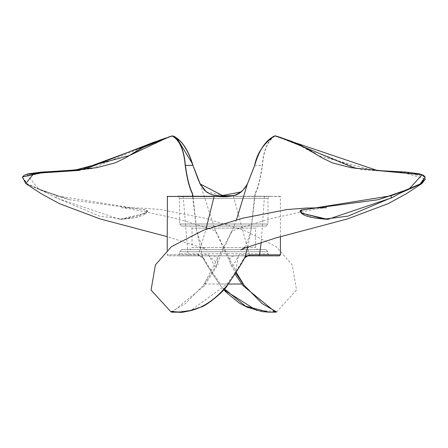 <?xml version="1.0" encoding="UTF-8"?>
<svg xmlns="http://www.w3.org/2000/svg" width="448" height="448" viewBox="0 0 448 448"><rect width="100%" height="100%" fill="white"/><g stroke="black" fill="none" stroke-linecap="round" stroke-linejoin="round"><path stroke-width="0.34" stroke-dasharray="2.24 1.68" d="M218.54 196.269L167.395 196.269M280.218 196.269L264.438 196.465L261.218 242.256M280.409 254.822L249.351 254.822L248.886 255.853L279.373 255.853M189.958 249.648L257.65 249.648L255.584 247.582L255.584 228.133L192.024 228.133L255.584 228.133L257.65 226.061L189.958 226.061L192.024 228.133L192.024 247.582L255.584 247.582L192.024 247.582L189.958 249.648L257.65 249.648M265.927 249.648L181.681 249.648L265.927 249.648L267.994 251.72L267.994 253.786L179.614 253.786L267.994 253.786L270.066 255.853M181.681 249.648L179.614 251.72L179.614 253.786L177.542 255.853L246.333 255.853L177.542 255.853M181.681 226.061L265.927 226.061L181.681 226.061L179.614 223.994L179.614 198.341L177.542 196.269M265.927 226.061L267.994 223.994L267.994 198.341L270.066 196.269L226.43 196.269L270.066 196.269M167.199 196.465L183.17 196.465L188.087 254.822L167.199 254.822L167.199 250.09M247.733 246.876L250.975 230.563L255.326 193.586C258.233 187.869 260.59 178.478 262.405 165.407C263.665 150.478 267.77 140.778 274.719 136.315L275.884 136.136L360.78 169.63L403.043 172.491L425.6 178.954M236.482 219.794L232.484 229.97L203.594 285.141L185.388 303.649L171.018 311.954M425.208 176.982L406.42 172.452L374.461 170.626L318.483 155.663L292.326 141.596M355.51 168.448L420.89 174.278M171.858 135.929L173.527 136.175L176.926 138.225M200.217 183.943L215.124 229.97L236.18 272.216M121.083 207.726L141.159 208.051L160.614 209.546L205.374 218.299L244.014 230.154L276.226 246.702L292.186 264.902L296.554 290.063L276.584 311.954L275.884 311.399L256.682 310.442M223.826 289.71L219.722 284.474C211.697 272.765 206.041 263.794 202.748 257.55L196.633 230.563L192.282 193.586M25.777 183.551L47.152 193.01L55.933 197.82L119.773 219.358L146.328 213.142L147.594 211.344L147.319 210.582L146.266 209.972L69.446 199.724L38.534 189.034L26.718 174.278M92.098 168.448L155.176 141.826M146.266 209.972L147.403 211.271L146.199 212.996L123.222 219.122L99.624 216.138L56 197.652L56.79 195.81L146.199 210.157L146.328 213.142C142.486 216.502 133.549 218.574 119.532 219.358M172.144 135.867L153.86 142.173M22.411 176.966L27.479 184.005L47.365 192.41L47.102 192.752L26.986 184.139L22.4 176.982M121.033 207.721C126.23 207.805 144.127 211.316 174.72 218.254C202.563 226.078 216.048 230.507 215.186 231.56L216.866 232.91L215.13 229.975L232.271 267.221L239.193 254.649L249.351 254.822L233.509 196.465L280.409 196.465L280.409 236.667M172.071 312.178L204.411 285.846L218.17 264.062L209.093 255.853L168.235 255.853L199.422 255.853L203.728 258.216C207.01 264.191 212.615 272.793 220.556 284.015L219.71 284.508C211.96 273.213 206.343 264.314 202.854 257.813L201.342 256.273L199.422 255.853L248.886 255.853M168.235 255.853L167.199 254.822L208.415 254.649L209.093 255.853L248.186 255.853M198.727 255.853L198.257 254.822L205.979 229.27M241.315 191.901L247.57 183.876L254.856 165.39C259.258 150.181 265.72 140.398 274.243 136.041L274.546 136.114C267.596 140.616 263.491 150.371 262.226 165.39C260.406 178.382 258.042 187.718 255.136 193.402L255.114 196.269L254.621 195.698L255.136 193.402M245.711 256.413L243.88 258.216C240.598 264.191 234.993 272.793 227.052 284.015L190.926 310.442M275.884 136.136L274.719 136.315M234.954 274.142L238.515 255.853C229.516 255.097 227.433 258.888 232.271 267.221L235.698 272.978M268.974 312.178L275.884 311.399L275.542 312.178M229.068 196.269L233.475 196.269M202.854 257.813L198.498 254.979L188.087 254.822L188.742 255.853M183.31 196.269L192.304 196.47L192.987 195.698L196.633 230.563C200.329 242.57 202.647 248.265 203.594 247.638L206.87 249.911L202.731 248.013L167.199 236.667M208.415 254.649L215.337 267.221L203.594 285.141L204.411 285.846M209.093 255.853C218.092 255.097 220.175 258.888 215.337 267.221L232.484 229.975L230.742 232.91L232.422 231.56C231.56 230.507 245.045 226.078 272.888 218.254C303.481 211.316 321.378 207.805 326.575 207.721M264.298 196.269L255.304 196.47L254.621 195.787M206.298 191.901L229.124 196.454M189.958 226.061L257.65 226.061M202.748 257.55L203.728 258.216M198.498 254.979L199.422 255.853M204.837 283.366L205.666 284.015L227.052 284.015L227.886 284.474M244.86 257.55L243.88 258.216M239.193 254.649L238.515 255.853M56.885 195.63L47.594 192.304L56.79 195.81L69.58 199.763M55.933 197.82L47.152 193.01M267.994 251.72L179.614 251.72L267.994 251.72M179.614 223.994L267.994 223.994L179.614 223.994M179.614 198.341L267.994 198.341L179.614 198.341M254.682 165.351L262.405 165.407M228.245 284.015L220.556 284.015M40.068 189.627L47.365 192.41M254.621 195.698L250.975 230.563C247.279 242.57 244.961 248.265 244.014 247.638L240.738 249.911M327.438 219.363L312.01 217.482L300.014 211.344M378.162 199.724L409.074 189.034M275.772 135.934L306.057 148.036L318.483 155.663C311.651 150.069 299.264 144.082 281.327 137.693M119.773 219.358L135.598 217.482L147.594 211.344L146.328 213.142M69.446 199.724L38.534 189.034M166.281 137.693C151.127 142.694 138.74 148.686 129.125 155.663M223.804 289.738L219.71 284.508M154.403 141.949L166.286 137.687"/><path stroke-width="0.67" d="M261.218 242.256L259.521 254.822L280.409 254.822L279.373 255.853L248.186 255.853L245.711 256.413M226.43 196.269L177.542 196.269L226.43 196.269M246.333 255.853L270.066 255.853L246.333 255.853M167.199 250.09L167.395 196.269M326.525 207.726L306.449 208.051L286.994 209.546L242.234 218.299L203.594 230.154L171.382 246.702L155.422 264.902L151.054 290.063L171.024 311.954L171.724 311.399C192.091 314.401 210.812 305.424 227.886 284.474C235.911 272.765 241.567 263.794 244.86 257.55L247.733 246.876M425.6 178.954L421.831 183.551L400.456 193.01L391.675 197.82L327.835 219.358L301.28 213.142L300.009 211.271L300.289 210.582L301.342 209.972L378.162 199.724L409.074 189.034L422.094 174.72L377.44 170.537L275.335 136.024L274.081 136.175C265.563 140.498 259.095 150.226 254.682 165.351L247.391 183.943L236.482 219.794M301.409 210.157L300.205 211.271L301.409 212.996L324.386 219.122L347.984 216.138L391.608 197.652L390.818 195.81L301.409 210.157L301.28 213.142C304.539 216.356 313.471 218.428 328.076 219.358M400.243 192.41L400.506 192.752L420.622 184.139L425.197 176.966L420.129 184.005L400.243 192.41L378.028 199.763M292.326 141.596L275.548 135.89L281.322 137.687L355.51 168.448M420.89 174.278L425.197 176.96L423.377 175.269L419.39 173.802L406.062 172.077L381.612 170.75L351.238 167.737L332.494 162.898L322.448 158.088L301.448 145.634L281.322 137.687M176.926 138.225L192.478 163.828M192.926 165.351L192.752 165.39C188.35 150.181 181.888 140.398 173.365 136.041L173.449 136.052C181.961 140.319 188.457 150.08 192.937 165.34L200.211 183.91L204.316 190.053L207.726 192.797L211.282 194.449L215.197 195.451L223.804 196.213L200.038 183.876L192.926 165.351L198.554 180.382M236.18 272.216L244.014 285.141L262.22 303.649L276.59 311.954L275.542 312.178L243.197 285.846L234.954 274.142M256.682 310.442L223.826 289.71M192.987 195.698L192.282 193.586C189.375 187.869 187.018 178.478 185.203 165.407C183.943 150.478 179.838 140.778 172.889 136.315L171.724 136.136L79.106 170.419L33.925 173.415L25.777 183.551L41.266 193.754L59.528 203.689L100.078 218.921L167.199 236.667M26.718 174.278L92.098 168.448M155.176 141.826L170.817 136.461M153.86 142.173L84.571 169.383L46.318 171.847L22.411 176.96L41.188 172.452L73.147 170.626L129.125 155.663L169.35 136.702M183.31 196.269L218.54 196.269L241.315 191.901M205.979 229.27L214.099 196.465L167.199 196.465M171.724 311.399L172.071 312.178L178.64 312.178L171.724 311.399M190.926 310.442L178.64 312.178C181.754 312.934 189.078 311.254 200.62 307.143C205.755 306.55 225.652 290.203 227.898 284.508L227.858 284.508M275.75 135.929L275.335 136.024M274.081 136.175L275.548 135.89M172.889 136.315L173.062 136.114C180.012 140.616 184.122 150.371 185.382 165.39C187.202 178.382 189.566 187.718 192.472 193.402L192.494 196.269L192.976 195.804M223.804 288.389L245.47 306.13L268.968 312.178L275.542 312.178M173.527 136.175L172.06 135.89M247.391 183.943L247.391 183.943C242.368 193.805 232.73 197.977 218.484 196.454L214.133 196.269M227.886 284.474L227.898 284.508C235.648 273.213 241.265 264.314 244.754 257.813L249.11 254.979L259.521 254.822L258.866 255.853M235.698 272.978L244.014 285.141L243.197 285.846M200.217 183.943L206.298 191.901M249.11 254.979L248.186 255.853L246.266 256.273L244.58 258.009M242.771 283.366L241.942 284.015L228.245 284.015M391.675 197.82L400.456 193.01M192.752 165.39L185.203 165.407M275.464 135.867L274.159 136.052C263.39 143.864 256.894 153.63 254.671 165.34L247.397 183.91C238.034 199.539 232.154 194.471 218.54 196.269L218.484 196.454M390.818 195.81L407.54 189.627M244.014 247.638L244.356 247.296M240.738 249.911L244.877 248.013L275.839 237.938L347.53 218.921L388.08 203.689L406.342 193.754L421.831 183.551L425.208 176.982M327.835 219.358L327.438 219.363M280.409 236.667L280.409 254.822M268.968 312.178L261.912 311.606L246.988 307.143L238.991 302.876L225.809 291.973L223.804 289.738M172.066 312.178L171.018 311.954M172.032 135.89L141.557 148.036L129.125 155.663M22.4 176.982L25.777 183.551M22.411 176.96L24.231 175.269L28.218 173.802L41.546 172.077L65.996 170.75L96.37 167.737L115.119 162.898L125.16 158.088L146.16 145.634L154.403 141.949M300.014 211.344L301.28 213.142"/></g></svg>
